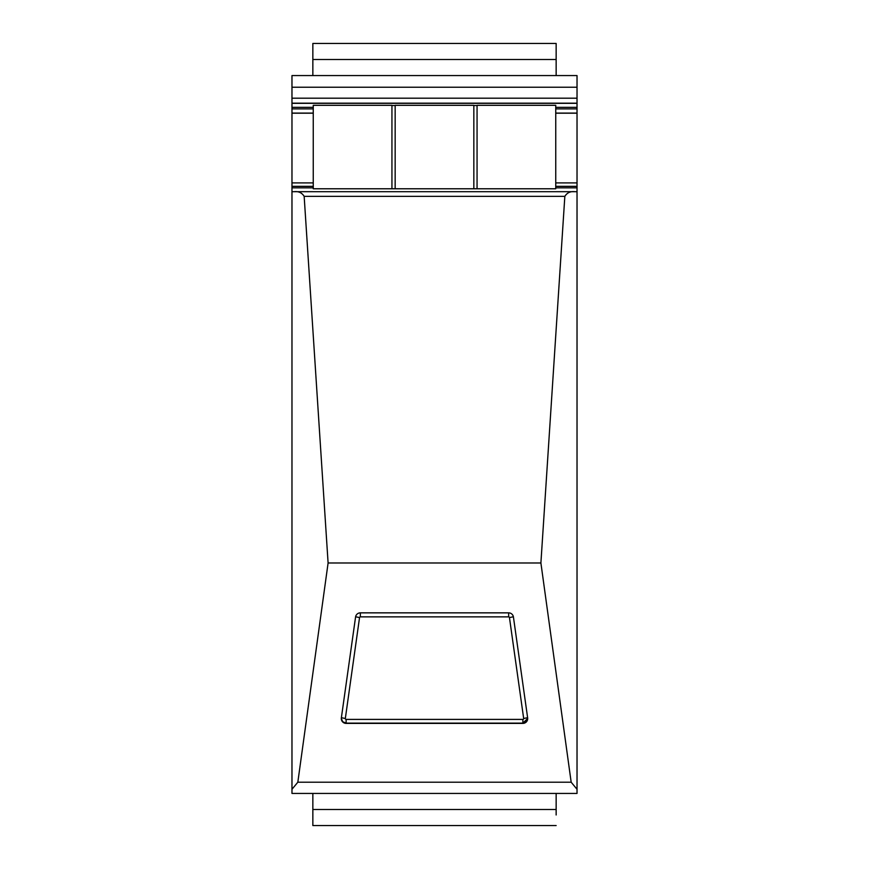 <?xml version="1.0" encoding="UTF-8"?>
<svg xmlns="http://www.w3.org/2000/svg" width="869" height="869" viewBox="0 0 869 869"><rect width="100%" height="100%" fill="white"/><g stroke="black" fill="none" stroke-linecap="round" stroke-linejoin="round"><path stroke-width="1.3" d="M513.427 616.99A4.823 4.801 180 0 0 508.658 612.851L360.342 612.851A4.823 4.801 180 0 0 355.573 616.99L341.354 717.924A4.823 4.801 180 0 0 346.123 723.399L522.877 723.399A4.823 4.801 180 0 0 527.646 717.924L513.427 616.99M297.828 782.219L571.172 782.219L540.898 562.982L328.102 562.982L297.828 782.219L291.973 789.291L291.973 191.723L294.222 191.691C298.578 191.18 301.891 192.733 304.161 196.351L328.102 562.982M571.172 782.219L577.027 789.291L577.027 793.43L291.973 793.43L291.973 789.291M577.027 789.291L577.027 191.723L574.778 191.691C570.422 191.18 567.109 192.733 564.839 196.351L540.898 562.982M294.222 191.691L574.778 191.691M291.973 87.226L577.027 87.226L577.027 75.57L291.973 75.57L291.973 191.723M577.027 87.226L577.027 98.197L291.973 98.197M291.973 103.172L577.027 103.172L577.027 98.197M577.027 103.172L577.027 107.332L555.747 107.332M555.747 108.897L577.027 108.897L577.027 107.332M577.027 108.897L577.027 186.346L555.747 186.346M555.747 187.834L577.027 187.834L577.027 186.346M577.027 187.834L577.027 191.723M291.973 182.914L313.253 182.914M555.747 182.914L577.027 182.914M291.973 113.198L313.253 113.198M555.747 113.198L577.027 113.198M291.973 113.089L313.253 113.089M555.747 113.089L577.027 113.089M291.973 103.324L577.027 103.324M556.149 793.43L556.149 809.495L312.851 809.495L312.851 793.43M556.149 814.981L556.149 809.495M556.149 825.55L312.851 825.55L312.851 809.495M556.149 59.505L556.149 43.45L312.851 43.45L312.851 59.505L556.149 59.505L556.149 75.57M312.851 75.57L312.851 59.505M395.156 105.312L473.844 105.312L473.844 188.779L395.156 188.779L395.156 105.312M313.253 105.312L391.941 105.312L391.941 188.779L313.253 188.779L313.253 105.312M395.156 105.497L391.941 105.497M477.059 105.497L473.844 105.497M477.059 105.312L555.747 105.312L555.747 188.779L477.059 188.779L477.059 105.312M395.156 188.779L391.941 188.779M313.253 188.779L555.747 188.779M473.844 188.779L477.059 188.779M346.123 723.399L522.877 723.399M304.161 196.351L564.839 196.351M294.852 191.691L574.148 191.691M291.973 187.834L313.253 187.834M313.253 186.346L291.973 186.346M291.973 108.897L313.253 108.897M313.253 107.332L291.973 107.332M360.342 616.86L508.658 616.86A0.804 0.804 180 0 1 509.451 617.555L523.67 718.489A0.804 0.804 180 0 1 522.877 719.402L346.123 719.402A0.804 0.804 180 0 1 345.33 718.489L359.549 617.555A0.804 0.804 180 0 1 360.342 616.86L360.342 612.851M513.383 616.762L509.451 617.555M508.658 612.851L508.658 616.86M346.123 719.402L346.123 723.138L342.701 721.704L341.311 718.457A4.823 4.801 180 0 0 346.123 723.127L522.877 723.138L522.877 719.402M522.877 723.127A4.823 4.801 180 0 0 527.689 718.457L522.877 723.138M527.613 717.696L523.67 718.489M341.387 717.696L345.33 718.489M355.617 616.762L359.549 617.555"/></g></svg>
